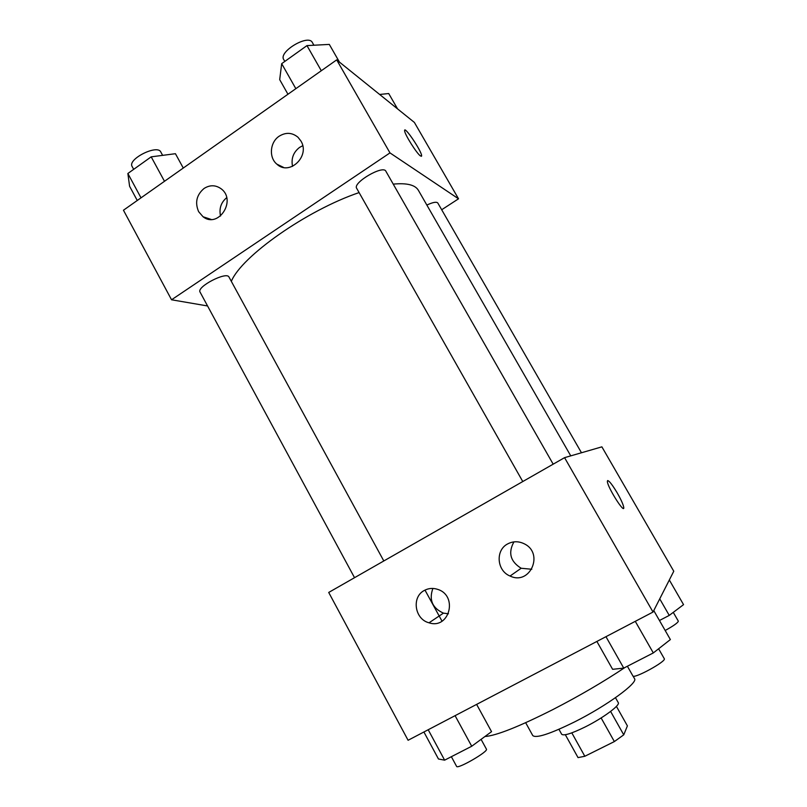 <?xml version="1.0" encoding="UTF-8"?>
<svg xmlns="http://www.w3.org/2000/svg" width="807" height="807" viewBox="0 0 807 807"><rect width="100%" height="100%" fill="white"/><g stroke="black" fill="none" stroke-linecap="round" stroke-linejoin="round"><path stroke-width="1.21" d="M616.417 706.357L627.402 725.886L623.75 734.834L614.359 741.572L584.823 756.27L578.034 757.602L565.334 734.733M571.81 732.867L584.823 756.27M601.124 717.948L614.359 741.572M615.479 697.702L618.263 702.635C620.502 705.106 603.132 718.008 585.307 726.885C571.588 733.593 563.71 736.055 561.682 734.259L558.938 729.296M610.606 711.431L623.75 734.834M633.051 676.064L634.514 678.647C638.498 682.601 607.076 705.631 574.655 721.872C550.021 733.987 536.04 738.546 532.741 735.53L525.67 722.709M624.921 667.52C603.354 681.895 579.436 695.866 553.168 709.434C518.951 726.683 496.214 735.712 484.946 736.519M653.024 612.049L408.09 740.271L328.711 592.449L564.567 457.66L653.024 612.049L673.774 571.235L601.881 446.846L564.567 457.66M623.529 508.319L623.74 507.421C623.276 504.607 621.168 499.866 617.395 493.218C621.168 499.866 623.286 504.597 623.75 507.411C624.789 514.584 607.52 487.267 607.358 481.466C607.964 479.207 611.313 483.131 617.405 493.218C612.503 484.987 609.235 480.77 607.58 480.558M424.986 590.109L442.024 621.178M507.694 543.898C513.091 541.093 518.598 541.053 524.237 543.797C544.392 553.34 529.987 585.852 510.064 576.027C496.759 570.811 495.236 550.162 507.694 543.898M424.371 590.431C428.618 588.162 433.107 587.829 437.818 589.413C458.326 595.859 449.328 629.732 429.021 622.802C414.596 619.251 411.388 596.887 424.371 590.431M513.928 541.88C507.956 552.765 510.367 561.561 521.171 568.259L531.803 569.258M432.885 588.434C428.799 599.833 432.32 608.064 443.447 613.138L448.44 613.774M231.337 281.35C241.313 256.525 306.71 210.294 359.095 192.591M393.241 184.127C406.859 182.816 415.252 184.894 418.419 190.361L570.751 455.864M522.775 481.547L356.664 188.293C352.447 182.755 383.204 164.729 385.857 171.205L553.178 464.166M354.535 577.691L200.065 292.094C196.262 286.888 226.767 271.071 228.996 277.073L383.809 560.966M426.853 205.059C432.875 202.254 436.526 201.568 437.818 203.021L581.474 452.767M171.548 299.78L389.973 152.896L336.69 59.879L123.451 210.224L171.548 299.78L207.57 305.964M441.691 209.749L458.527 198.804L389.973 152.896M300.93 141.013C310.433 156.195 289.31 176.259 276.831 164.124C268.691 157.496 269.942 142.203 279.141 136.222C285.849 132.096 292.144 132.449 298.015 137.281L300.93 141.013M198.643 211.676C194.759 202.597 196.565 194.86 204.05 188.475C209.881 184.803 215.54 184.884 221.027 188.707C237.006 200.116 218.394 228.946 203.061 216.76L198.643 211.676M458.527 198.804L414.384 122.432L336.69 59.879M302.716 145.734L299.528 147.439C293.324 152.301 291.004 158.606 292.548 166.373M226.666 197.675C220.987 202.496 218.949 208.61 220.543 216.034M420.538 156.013C416.886 153.764 404.559 134.224 404.62 130.754C403.823 124.823 421.567 150.879 421.627 155.67L420.538 156.013M421.466 156.316L421.617 155.67C421.637 151.524 406.335 128.273 404.771 130.109M397.569 108.895L388.712 93.541L379.633 94.459M183.28 168.048L175.432 153.703L151.191 156.84L127.869 173.495L129.594 186.266L137.261 200.489M151.191 156.84L164.487 181.293M127.869 173.495L141.013 197.846M133.68 169.349L132.126 166.494C127.224 159.211 157.456 144.009 160.815 152.029L162.631 155.358M339.454 62.109L329.306 44.405L306.973 45.606L281.683 63.662L279.696 79.641L287.948 94.248M306.973 45.606L321.297 70.734M281.683 63.662L295.846 88.679M284.8 61.433L283.721 59.526C278.274 51.799 308.415 33.813 312.339 42.478L313.913 45.232M669.326 579.981L683.549 604.635L669.245 615.408L659.45 620.502M659.733 598.855L669.245 615.408M665.18 630.499C673.663 625.788 678.041 622.671 678.324 621.148L673.27 612.372M476.624 704.39L491.544 731.656L471.722 746.243L444.627 760.164L438.463 758.994L423.907 731.989M455.087 715.668L471.722 746.243M428.194 729.74L444.627 760.164M451.365 756.704L456.601 766.388C457.297 769.596 488.76 751.408 486.429 749.158L481.083 739.353M653.771 610.586L670.375 639.568L653.307 652.934L623.75 668.115L612.614 669.316L596.877 641.444M635.28 621.34L653.307 652.934M605.966 636.683L623.75 668.115M627.392 666.249L632.859 675.883C633.646 679.323 666.824 661.195 664.282 658.704L658.613 648.778M510.064 576.027L521.171 568.259M429.021 622.802L443.447 613.138M276.831 164.124L283.61 167.442M203.061 216.76L211.111 219.413"/></g></svg>
